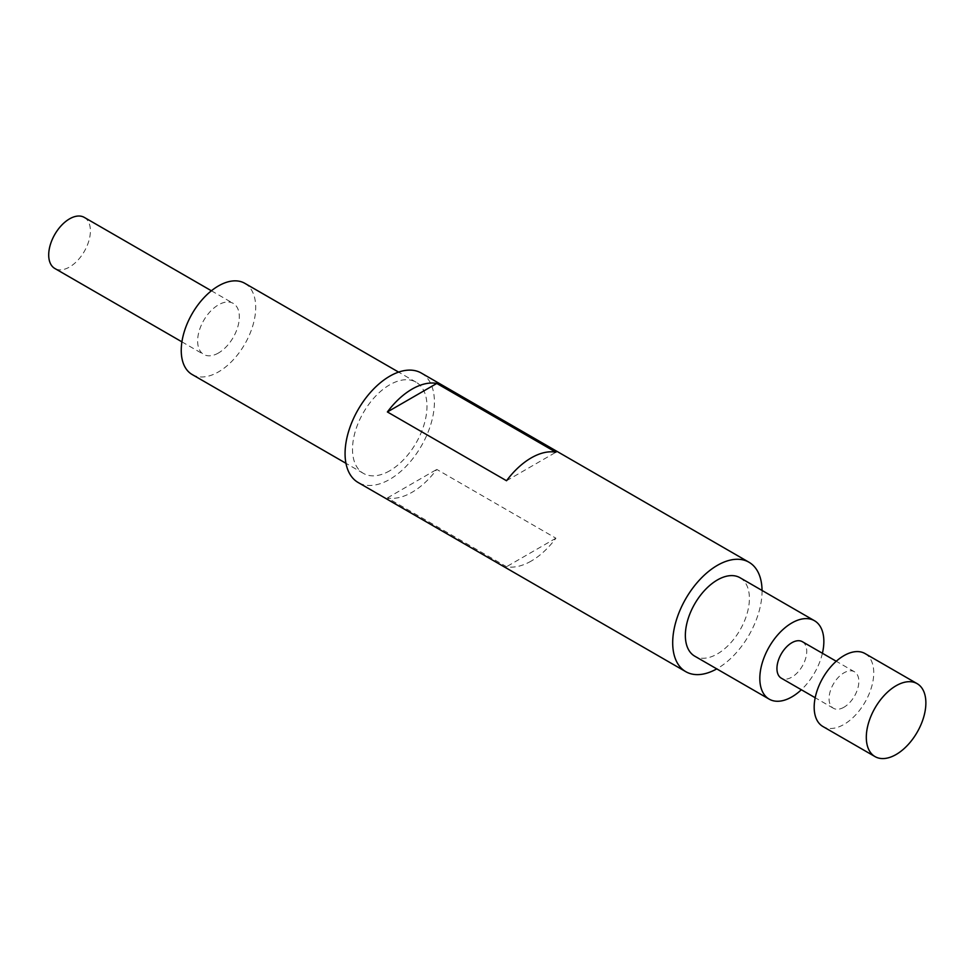 <?xml version="1.0" encoding="UTF-8"?>
<svg xmlns="http://www.w3.org/2000/svg" width="974" height="974" viewBox="0 0 974 974"><rect width="100%" height="100%" fill="white"/><g stroke="black" fill="none" stroke-linecap="round" stroke-linejoin="round"><path stroke-width="0.73" stroke-dasharray="4.87 3.65" d="M218.48 352.99A29.488 17.021 -60 0 1 203.736 354.451A29.488 17.021 -60 0 1 203.736 320.397A29.488 17.021 -60 0 1 233.212 303.377A29.488 17.021 -60 0 1 237.741 327.008A29.488 17.021 -60 0 1 218.48 352.99M244.803 283.312A52.657 30.401 -60 0 1 252.875 325.499A52.657 30.401 -60 0 1 218.48 371.898A52.657 30.401 -60 0 1 192.146 374.515M389.734 470.783A52.657 30.401 -60 0 1 363.412 473.388A52.657 30.401 -60 0 1 363.412 412.586A52.657 30.401 -60 0 1 416.068 382.185A52.657 30.401 -60 0 1 424.14 424.384A52.657 30.401 -60 0 1 389.734 470.783M421.328 373.066A63.188 36.476 -60 0 1 431.019 423.702A63.188 36.476 -60 0 1 389.734 479.378A63.188 36.476 -60 0 1 358.152 482.507M531.22 561.061A63.188 36.476 -60 0 1 506.529 566.722L387.384 497.933A63.188 36.476 120 0 0 412.075 492.272A63.188 36.476 120 0 0 436.778 469.419L555.911 538.208A63.188 36.476 -60 0 1 531.22 561.061M762.045 590.451A63.188 36.476 -60 0 1 717.375 668.541A63.188 36.476 -60 0 1 716.767 668.882M740.021 577.728A45.279 26.14 -60 0 1 746.961 614.022A45.279 26.14 -60 0 1 717.375 653.919A45.279 26.14 -60 0 1 694.73 656.159M822.409 653.274A45.279 26.14 -60 0 1 801.346 689.75M802.369 641.696A21.063 12.163 -60 0 1 805.595 658.582A21.063 12.163 -60 0 1 791.838 677.137A21.063 12.163 -60 0 1 781.306 678.184M843.959 707.234A21.063 12.163 -60 0 1 833.427 708.268A21.063 12.163 -60 0 1 833.427 683.955A21.063 12.163 -60 0 1 854.49 671.792A21.063 12.163 -60 0 1 857.717 688.667A21.063 12.163 -60 0 1 843.959 707.234M865.022 653.554A42.126 24.326 -60 0 1 871.486 687.303A42.126 24.326 -60 0 1 843.959 724.425A42.126 24.326 -60 0 1 822.896 726.507M84.288 217.397A29.488 17.021 -60 0 1 88.817 241.016A29.488 17.021 -60 0 1 69.544 267.01A29.488 17.021 -60 0 1 54.812 268.471M506.529 480.742L555.911 452.228M387.384 497.933L436.778 469.419M555.911 538.208L506.529 566.722M416.068 382.185L398.597 372.105M363.412 473.388L345.953 463.307M854.49 671.792L836.252 661.261M833.427 708.268L815.189 697.737M181.919 341.85L203.736 354.451M211.407 290.788L233.212 303.377"/><path stroke-width="1.46" d="M345.953 463.307L192.146 374.515A52.657 30.401 -60 0 1 192.146 313.713A52.657 30.401 -60 0 1 244.803 283.312L398.597 372.105M716.767 668.882A63.188 36.476 -60 0 1 685.781 671.67L358.152 482.507A63.188 36.476 -60 0 1 358.152 409.555A63.188 36.476 -60 0 1 421.328 373.066L748.969 562.229A63.188 36.476 -60 0 1 762.045 590.451M685.781 671.67A63.188 36.476 -60 0 1 685.781 598.706A63.188 36.476 -60 0 1 748.969 562.229M506.529 480.742A63.188 36.476 -60 0 1 555.911 452.228L436.778 383.439A63.188 36.476 120 0 0 387.384 411.953L506.529 480.742M801.346 689.75A45.279 26.14 -60 0 1 791.838 696.909A45.279 26.14 -60 0 1 769.204 699.149L694.73 656.159A45.279 26.14 -60 0 1 694.73 603.88A45.279 26.14 -60 0 1 740.021 577.728L814.483 620.73A45.279 26.14 -60 0 1 822.409 653.274M769.204 699.149A45.279 26.14 -60 0 1 769.192 646.87A45.279 26.14 -60 0 1 814.483 620.73M815.189 697.737L781.306 678.184A21.063 12.163 -60 0 1 781.306 653.858A21.063 12.163 -60 0 1 802.369 641.696L836.252 661.261M875.029 756.603L822.896 726.507A42.126 24.326 -60 0 1 822.896 677.867A42.126 24.326 -60 0 1 865.022 653.554L917.143 683.651A42.126 24.326 -60 0 1 923.608 717.4A42.126 24.326 -60 0 1 896.092 754.521A42.126 24.326 -60 0 1 875.029 756.603A42.126 24.326 -60 0 1 875.029 707.964A42.126 24.326 -60 0 1 917.143 683.651M181.919 341.85L54.812 268.471A29.488 17.021 -60 0 1 54.812 234.417A29.488 17.021 -60 0 1 84.288 217.397L211.407 290.788M436.778 383.439L387.384 411.953"/></g></svg>
